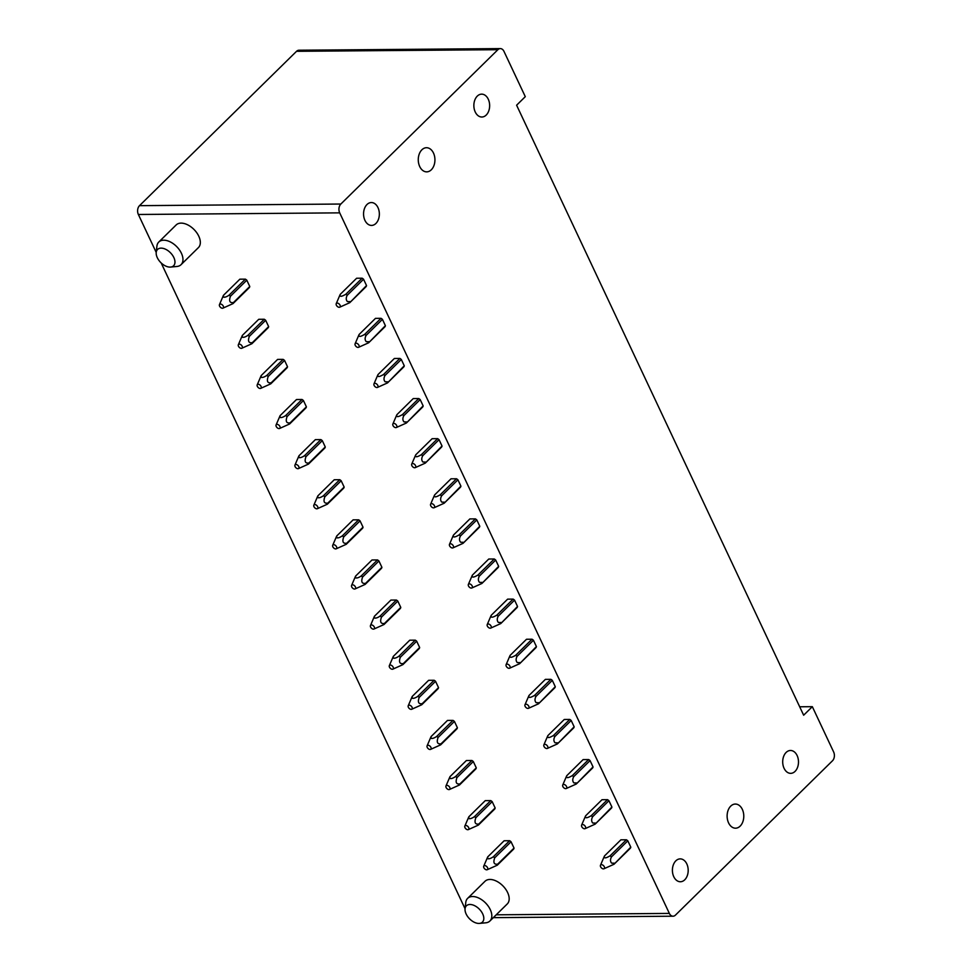 <?xml version="1.0" encoding="UTF-8"?>
<svg xmlns="http://www.w3.org/2000/svg" width="972" height="972" viewBox="0 0 972 972"><rect width="100%" height="100%" fill="white"/><g stroke="black" fill="none" stroke-linecap="round" stroke-linejoin="round"><path stroke-width="1.46" d="M812.337 706.68L833.636 751.951A6.354 4.386 -90.5 0 1 832.494 760.772L675.455 915.114A6.354 4.386 -90.5 0 1 673.025 916.207A6.354 4.386 -90.5 0 1 669.356 913.413L339.702 212.856A6.354 4.386 -90.5 0 1 340.844 204.035L497.895 49.694A6.354 4.386 -90.5 0 1 500.313 48.6A6.354 4.386 -90.5 0 1 503.982 51.395L525.293 96.665L516.606 105.207L803.65 715.21L812.337 706.68L799.689 706.778M170.61 267.069L176.916 266.474A15.88 9.562 -134.5 0 0 181.047 264.676A15.88 9.562 -134.5 0 0 182.967 259.585A15.88 9.562 -134.5 0 0 163.721 240.193A15.88 9.562 -134.5 0 0 158.788 242.028A15.88 9.562 -134.5 0 0 156.917 246.123L156.213 252.416A11.433 6.877 45.5 0 1 166.042 249.476A11.433 6.877 45.5 0 1 174.972 262.1A11.433 6.877 45.5 0 1 170.61 267.069A11.433 6.877 45.5 0 1 161.024 262.805A11.433 6.877 45.5 0 1 156.176 253.133A11.433 6.877 45.5 0 1 156.213 252.416L138.364 214.484A6.354 4.386 -90.5 0 1 139.506 205.663L296.545 51.309A6.354 4.386 -90.5 0 1 298.975 50.228L500.313 48.6M730.737 806.116A12.065 8.335 -90.5 0 1 735.354 804.051A12.065 8.335 -90.5 0 1 743.398 812.556A12.065 8.335 -90.5 0 1 740.154 826.115A12.065 8.335 -90.5 0 1 735.549 828.193A12.065 8.335 -90.5 0 1 727.506 819.688A12.065 8.335 -90.5 0 1 730.737 806.116M798.449 760.845A11.433 7.898 -90.5 0 1 790.686 773.348A11.433 7.898 -90.5 0 1 782.739 762.996A11.433 7.898 -90.5 0 1 790.503 750.481A11.433 7.898 -90.5 0 1 798.449 760.845M688.152 869.247A11.433 7.898 -90.5 0 1 680.388 881.75A11.433 7.898 -90.5 0 1 672.442 871.398A11.433 7.898 -90.5 0 1 680.206 858.884A11.433 7.898 -90.5 0 1 688.152 869.247M514.03 848.082L511.053 841.764A6.354 3.827 -134.5 0 0 509.644 840.719L504.128 840.768L487.786 856.818L487.58 858.665C488.952 859.09 490.86 858.47 493.302 856.782A6.354 3.827 45.5 0 1 494.724 857.826C493.023 862.577 494.019 864.679 497.688 864.144A6.354 3.827 45.5 0 1 497.275 865.202L513.605 849.139A6.354 3.827 -134.5 0 0 514.03 848.082L497.688 864.144M468.297 829.626L468.297 829.626A2.539 1.531 45.5 0 1 465.734 828.679A2.539 1.531 45.5 0 1 464.835 826.103A2.539 1.531 45.5 0 1 465.357 825.593A2.539 1.531 45.5 0 1 468.31 827.002A2.539 1.531 45.5 0 1 468.297 829.626L478.394 825.082L494.724 809.032A6.354 3.827 -134.5 0 0 495.149 807.975L492.184 801.657A6.354 3.827 -134.5 0 0 490.763 800.612L485.247 800.649L468.917 816.711L468.711 818.546C470.071 818.983 471.979 818.351 474.421 816.662M476.28 767.856L473.303 761.538A6.354 3.827 -134.5 0 0 471.894 760.493L466.378 760.541L450.036 776.592L449.829 778.438C451.202 778.876 453.11 778.244 455.552 776.555A6.354 3.827 45.5 0 1 456.974 777.6C455.273 782.351 456.257 784.453 459.938 783.918A6.354 3.827 45.5 0 1 459.513 784.975L475.855 768.925A6.354 3.827 -134.5 0 0 476.28 767.856L459.938 783.918M457.399 727.749L454.434 721.431A6.354 3.827 -134.5 0 0 453.013 720.386L447.497 720.422L431.167 736.484L430.948 738.319C432.321 738.756 434.229 738.125 436.671 736.436A6.354 3.827 45.5 0 1 438.093 737.493C436.392 742.244 437.388 744.345 441.069 743.799A6.354 3.827 45.5 0 1 440.644 744.856L456.974 728.806A6.354 3.827 -134.5 0 0 457.399 727.749L441.069 743.799M438.53 687.629L435.553 681.311A6.354 3.827 -134.5 0 0 434.144 680.266L428.628 680.315L412.286 696.365L412.079 698.212C413.452 698.649 415.36 698.018 417.802 696.329A6.354 3.827 45.5 0 1 419.224 697.374C417.523 702.124 418.507 704.226 422.188 703.692A6.354 3.827 45.5 0 1 421.763 704.749L438.105 688.698A6.354 3.827 -134.5 0 0 438.53 687.629L422.188 703.692M419.649 647.522L416.684 641.204A6.354 3.827 -134.5 0 0 415.263 640.159L409.747 640.208L393.417 656.258L393.198 658.093C394.571 658.53 396.479 657.898 398.921 656.209A6.354 3.827 45.5 0 1 400.343 657.266C398.642 662.017 399.638 664.119 403.319 663.572A6.354 3.827 45.5 0 1 402.894 664.641L419.224 648.579A6.354 3.827 -134.5 0 0 419.649 647.522L403.319 663.572M400.78 607.403L397.803 601.085A6.354 3.827 -134.5 0 0 396.394 600.04L390.878 600.089L374.536 616.139L374.329 617.985C375.702 618.423 377.61 617.791 380.052 616.102A6.354 3.827 45.5 0 1 381.474 617.147C379.773 621.898 380.757 624 384.438 623.465A6.354 3.827 45.5 0 1 384.013 624.522L400.355 608.472A6.354 3.827 -134.5 0 0 400.78 607.403L384.438 623.465M355.047 588.947L355.047 588.947A2.539 1.531 45.5 0 1 352.484 587.999A2.539 1.531 45.5 0 1 351.585 585.423A2.539 1.531 45.5 0 1 352.107 584.913A2.539 1.531 45.5 0 1 355.059 586.323A2.539 1.531 45.5 0 1 355.047 588.947L365.144 584.415L381.474 568.353A6.354 3.827 -134.5 0 0 381.899 567.296L378.922 560.978A6.354 3.827 -134.5 0 0 377.513 559.933L371.997 559.981L355.655 576.032M363.03 527.176L360.053 520.87A6.354 3.827 -134.5 0 0 358.632 519.826L353.115 519.862L336.786 535.924L336.579 537.759C337.952 538.196 339.86 537.565 342.302 535.876A6.354 3.827 45.5 0 1 343.724 536.921C342.023 541.671 343.007 543.773 346.688 543.239A6.354 3.827 45.5 0 1 346.263 544.296L362.605 528.246A6.354 3.827 -134.5 0 0 363.03 527.176L346.688 543.239M344.149 487.069L341.172 480.751A6.354 3.827 -134.5 0 0 339.763 479.706L334.247 479.755L317.905 495.805L317.698 497.652C319.071 498.077 320.979 497.457 323.421 495.756A6.354 3.827 45.5 0 1 324.842 496.814C323.141 501.564 324.138 503.666 327.807 503.119A6.354 3.827 45.5 0 1 327.394 504.189L343.724 488.126A6.354 3.827 -134.5 0 0 344.149 487.069L327.807 503.119M325.268 446.962L322.303 440.644A6.354 3.827 -134.5 0 0 320.882 439.599L315.365 439.636L299.036 455.698L298.829 457.533C300.202 457.97 302.098 457.338 304.54 455.649A6.354 3.827 45.5 0 1 305.961 456.694C304.272 461.445 305.257 463.559 308.938 463.012A6.354 3.827 45.5 0 1 308.513 464.069L324.855 448.019A6.354 3.827 -134.5 0 0 325.268 446.962L308.938 463.012M306.399 406.843L303.422 400.525A6.354 3.827 -134.5 0 0 302.013 399.48L296.496 399.528L280.155 415.579L279.948 417.425C281.321 417.851 283.229 417.231 285.671 415.542A6.354 3.827 45.5 0 1 287.092 416.587C285.391 421.338 286.375 423.44 290.057 422.893A6.354 3.827 45.5 0 1 289.644 423.962L305.973 407.9A6.354 3.827 -134.5 0 0 306.399 406.843L290.057 422.893M287.518 366.736L284.553 360.418A6.354 3.827 -134.5 0 0 283.131 359.373L277.615 359.409L261.286 375.471L261.067 377.306C262.44 377.743 264.348 377.112 266.79 375.423A6.354 3.827 45.5 0 1 268.211 376.48C266.51 381.231 267.507 383.333 271.188 382.786A6.354 3.827 45.5 0 1 270.763 383.843L287.092 367.793A6.354 3.827 -134.5 0 0 287.518 366.736L271.188 382.786M268.649 326.616L265.672 320.298A6.354 3.827 -134.5 0 0 264.263 319.253L258.746 319.302L242.405 335.352L242.198 337.199C243.571 337.624 245.479 337.005 247.921 335.316A6.354 3.827 45.5 0 1 249.342 336.361C247.641 341.111 248.625 343.213 252.307 342.666A6.354 3.827 45.5 0 1 251.882 343.736L268.223 327.673A6.354 3.827 -134.5 0 0 268.649 326.616L252.307 342.679M249.768 286.509L246.803 280.191A6.354 3.827 -134.5 0 0 245.381 279.146L239.865 279.183L223.536 295.245L223.317 297.08C224.69 297.517 226.598 296.885 229.04 295.196A6.354 3.827 45.5 0 1 230.461 296.253C228.76 301.004 229.757 303.106 233.438 302.559A6.354 3.827 45.5 0 1 233.013 303.616L249.342 287.566A6.354 3.827 -134.5 0 0 249.768 286.509L233.438 302.559M626.405 839.784L620.889 839.82L604.548 855.882C603.673 858.531 605.507 858.519 610.052 855.846L626.405 839.784A6.354 3.827 -134.5 0 1 627.815 840.829L630.792 847.147L614.025 864.254L630.366 848.204A6.354 3.827 -134.5 0 0 630.792 847.147M607.524 799.664L602.008 799.713L585.666 815.763C584.792 818.424 586.626 818.412 591.183 815.727L607.524 799.664A6.354 3.827 -134.5 0 1 608.934 800.709L611.91 807.027L595.156 824.147L585.059 828.679A2.539 1.531 -134.5 0 0 585.63 827.233A2.539 1.531 -134.5 0 0 583.698 824.851A2.539 1.531 -134.5 0 0 581.596 825.155A2.539 1.531 -134.5 0 0 581.548 826.079A2.539 1.531 -134.5 0 0 582.993 828.156A2.539 1.531 -134.5 0 0 585.059 828.679M595.156 824.147L611.485 808.097A6.354 3.827 -134.5 0 0 611.91 807.027M588.643 759.557L583.127 759.594L566.798 775.656C565.911 778.305 567.757 778.293 572.301 775.62L588.643 759.557A6.354 3.827 -134.5 0 1 590.065 760.602L593.042 766.92L576.275 784.027L592.616 767.977A6.354 3.827 -134.5 0 0 593.042 766.92M569.774 719.438L564.258 719.487L547.916 735.549C547.042 738.198 548.876 738.185 553.433 735.512L569.774 719.438A6.354 3.827 -134.5 0 1 571.184 720.483L574.16 726.801L557.406 743.92L573.735 727.87A6.354 3.827 -134.5 0 0 574.16 726.801M550.893 679.331L545.377 679.379L529.047 695.43C528.161 698.078 529.995 698.066 534.551 695.393L550.893 679.331A6.354 3.827 -134.5 0 1 552.315 680.376L555.279 686.694L538.524 703.801L554.866 687.751A6.354 3.827 -134.5 0 0 555.279 686.694M532.024 639.212L526.508 639.26L510.166 655.322C509.292 657.971 511.126 657.959 515.682 655.286L532.024 639.212A6.354 3.827 -134.5 0 1 533.434 640.256L536.41 646.574L519.656 663.694L535.985 647.644A6.354 3.827 -134.5 0 0 536.41 646.574M513.143 599.104L507.627 599.153L491.297 615.203C490.41 617.852 492.257 617.852 496.801 615.167L513.143 599.104A6.354 3.827 -134.5 0 1 514.565 600.149L517.529 606.467L500.774 623.574L517.104 607.524A6.354 3.827 -134.5 0 0 517.529 606.467M494.274 558.997L488.758 559.034L472.416 575.096C471.542 577.745 473.376 577.733 477.92 575.06L494.274 558.997A6.354 3.827 -134.5 0 1 495.684 560.042L498.66 566.348L481.905 583.467L498.235 567.417A6.354 3.827 -134.5 0 0 498.66 566.348M475.393 518.878L469.877 518.927L453.547 534.977C452.66 537.638 454.495 537.625 459.051 534.94L475.393 518.878A6.354 3.827 -134.5 0 1 476.815 519.923L479.779 526.241L463.024 543.36L452.928 547.892A2.539 1.531 -134.5 0 0 453.499 546.446A2.539 1.531 -134.5 0 0 451.567 544.065A2.539 1.531 -134.5 0 0 449.465 544.369A2.539 1.531 -134.5 0 0 449.416 545.292A2.539 1.531 -134.5 0 0 450.862 547.37A2.539 1.531 -134.5 0 0 452.928 547.892M463.024 543.36L479.354 527.298A6.354 3.827 -134.5 0 0 479.779 526.241M456.524 478.771L451.008 478.807L434.666 494.87C433.791 497.518 435.626 497.506 440.17 494.833L456.524 478.771A6.354 3.827 -134.5 0 1 457.933 479.816L460.91 486.134L444.143 503.241L460.485 487.191A6.354 3.827 -134.5 0 0 460.91 486.134M437.643 438.651L432.127 438.7L415.785 454.75C414.91 457.411 416.745 457.399 421.301 454.714L437.643 438.651A6.354 3.827 -134.5 0 1 439.052 439.696L442.029 446.014L425.274 463.134L441.604 447.071A6.354 3.827 -134.5 0 0 442.029 446.014M418.762 398.544L413.246 398.581L396.916 414.643C396.041 417.292 397.876 417.28 402.42 414.607L418.762 398.544A6.354 3.827 -134.5 0 1 420.183 399.589L423.16 405.907L406.393 423.014L422.735 406.964A6.354 3.827 -134.5 0 0 423.16 405.907M399.893 358.425L394.377 358.474L378.035 374.524C377.16 377.185 378.995 377.172 383.551 374.487L399.893 358.425A6.354 3.827 -134.5 0 1 401.302 359.47L404.279 365.788L387.524 382.907L403.854 366.845A6.354 3.827 -134.5 0 0 404.279 365.788M381.012 318.318L375.496 318.354L359.166 334.417C358.291 337.065 360.126 337.053 364.67 334.38L381.012 318.318A6.354 3.827 -134.5 0 1 382.433 319.363L385.398 325.681L368.643 342.788L384.985 326.738A6.354 3.827 -134.5 0 0 385.398 325.681M362.143 278.199L356.627 278.247L340.285 294.297C339.41 296.958 341.245 296.946 345.801 294.261L362.143 278.199A6.354 3.827 -134.5 0 1 363.552 279.243L366.529 285.561L349.774 302.681L366.104 286.631A6.354 3.827 -134.5 0 0 366.529 285.561M479.463 923.4L485.769 922.805A15.88 9.562 45.5 0 0 489.9 921.019A15.88 9.562 45.5 0 0 491.82 915.916A15.88 9.562 45.5 0 0 472.574 896.524A15.88 9.562 45.5 0 0 467.629 898.359A15.88 9.562 45.5 0 0 465.77 902.453L465.066 908.747A11.433 6.877 45.5 0 1 474.895 905.819A11.433 6.877 45.5 0 1 483.813 918.443A11.433 6.877 45.5 0 1 479.463 923.4A11.433 6.877 45.5 0 1 469.877 919.135A11.433 6.877 45.5 0 1 465.017 909.464A11.433 6.877 45.5 0 1 465.066 908.747L161.158 262.926M379.311 212.917A11.433 7.898 -90.5 0 1 371.547 225.419A11.433 7.898 -90.5 0 1 363.601 215.067A11.433 7.898 -90.5 0 1 371.365 202.553A11.433 7.898 -90.5 0 1 379.311 212.917M489.609 104.514A11.433 7.898 -90.5 0 1 481.845 117.017A11.433 7.898 -90.5 0 1 473.899 106.665A11.433 7.898 -90.5 0 1 481.662 94.15A11.433 7.898 -90.5 0 1 489.609 104.514M431.313 169.784A12.065 8.335 89.5 0 0 434.545 156.225A12.065 8.335 89.5 0 0 426.501 147.72A12.065 8.335 89.5 0 0 421.897 149.785A12.065 8.335 89.5 0 0 418.653 163.357A12.065 8.335 89.5 0 0 426.696 171.862A12.065 8.335 89.5 0 0 431.313 169.784M158.788 242.028L176.151 224.957A15.88 9.562 45.5 0 1 181.096 223.123A15.88 9.562 45.5 0 1 196.769 232.77A15.88 9.562 45.5 0 1 198.422 247.605L181.047 264.676M467.629 898.359L485.004 881.288A15.88 9.562 45.5 0 1 489.937 879.453A15.88 9.562 45.5 0 1 505.61 889.101A15.88 9.562 45.5 0 1 507.263 903.948L489.9 921.019M339.678 307.213A2.539 1.531 -134.5 0 0 340.249 305.767A2.539 1.531 -134.5 0 0 338.305 303.385A2.539 1.531 -134.5 0 0 336.215 303.689A2.539 1.531 -134.5 0 0 336.166 304.613A2.539 1.531 -134.5 0 0 337.612 306.69A2.539 1.531 -134.5 0 0 339.678 307.213L349.774 302.681M363.552 279.243L347.211 295.318L345.801 294.261M339.872 295.354L340.285 294.297M350.187 301.624L347.393 301.563C345.947 299.947 345.886 297.869 347.211 295.318M358.547 347.32A2.539 1.531 -134.5 0 0 359.13 345.886A2.539 1.531 -134.5 0 0 357.186 343.493A2.539 1.531 -134.5 0 0 355.096 343.809A2.539 1.531 -134.5 0 0 355.035 344.732A2.539 1.531 -134.5 0 0 356.481 346.81A2.539 1.531 -134.5 0 0 358.547 347.32L368.643 342.788M382.433 319.363L366.092 335.425L364.67 334.38M358.741 335.474L359.166 334.417M369.068 341.731L366.262 341.67C364.816 340.066 364.755 337.977 366.092 335.425M377.428 387.439A2.539 1.531 -134.5 0 0 377.999 385.993A2.539 1.531 -134.5 0 0 376.055 383.612A2.539 1.531 -134.5 0 0 373.965 383.916A2.539 1.531 -134.5 0 0 373.916 384.839A2.539 1.531 -134.5 0 0 375.362 386.917A2.539 1.531 -134.5 0 0 377.428 387.439L387.524 382.907M401.302 359.47L384.961 375.532L383.551 374.487M377.622 375.581L378.035 374.524M387.937 381.85L385.143 381.789C383.697 380.173 383.636 378.096 384.961 375.532M396.297 427.546A2.539 1.531 -134.5 0 0 396.88 426.113A2.539 1.531 -134.5 0 0 394.936 423.719A2.539 1.531 -134.5 0 0 392.846 424.035A2.539 1.531 -134.5 0 0 392.785 424.958A2.539 1.531 -134.5 0 0 394.231 427.036A2.539 1.531 -134.5 0 0 396.297 427.546L406.393 423.014M420.183 399.589L403.842 415.652L402.42 414.607M396.491 415.7L396.916 414.643M406.818 421.957L404.012 421.897C402.566 420.293 402.517 418.203 403.842 415.652M415.178 467.666A2.539 1.531 -134.5 0 0 415.749 466.22A2.539 1.531 -134.5 0 0 413.817 463.838A2.539 1.531 -134.5 0 0 411.715 464.142A2.539 1.531 -134.5 0 0 411.666 465.066A2.539 1.531 -134.5 0 0 413.112 467.143A2.539 1.531 -134.5 0 0 415.178 467.666L425.274 463.134M439.052 439.696L422.711 455.759L421.301 454.714M415.372 455.807L415.785 454.75M425.7 462.077L422.893 462.004C421.447 460.4 421.386 458.322 422.711 455.759M434.047 507.773A2.539 1.531 -134.5 0 0 434.63 506.339A2.539 1.531 -134.5 0 0 432.686 503.946A2.539 1.531 -134.5 0 0 430.596 504.249A2.539 1.531 -134.5 0 0 430.547 505.185A2.539 1.531 -134.5 0 0 431.981 507.263A2.539 1.531 -134.5 0 0 434.047 507.773L444.143 503.241M457.933 479.816L441.592 495.878L440.17 494.833M434.241 495.927L434.666 494.87M444.569 502.184L441.762 502.123C440.316 500.507 440.267 498.429 441.592 495.878M476.815 519.923L460.461 535.985L459.051 534.94M453.122 536.034L453.547 534.977M463.45 542.303L460.643 542.23C459.197 540.626 459.136 538.549 460.461 535.985M471.809 587.999A2.539 1.531 -134.5 0 0 472.38 586.566A2.539 1.531 -134.5 0 0 470.436 584.172A2.539 1.531 -134.5 0 0 468.346 584.476A2.539 1.531 -134.5 0 0 468.297 585.399A2.539 1.531 -134.5 0 0 469.731 587.477A2.539 1.531 -134.5 0 0 471.809 587.999L481.905 583.467M495.684 560.042L479.342 576.104L477.92 575.06M471.991 576.153L472.416 575.096M482.319 582.41L479.512 582.35C478.078 580.734 478.017 578.656 479.342 576.104M500.774 623.574L490.678 628.119A2.539 1.531 -134.5 0 0 491.261 626.673A2.539 1.531 -134.5 0 0 489.317 624.291A2.539 1.531 -134.5 0 0 487.215 624.595A2.539 1.531 -134.5 0 0 487.166 625.518A2.539 1.531 -134.5 0 0 488.612 627.596A2.539 1.531 -134.5 0 0 490.678 628.119M514.565 600.149L498.211 616.212L496.801 615.167M490.872 616.26L491.297 615.203M501.2 622.517L498.393 622.457C496.947 620.853 496.886 618.763 498.211 616.212M519.656 663.694L509.559 668.226A2.539 1.531 -134.5 0 0 510.13 666.792A2.539 1.531 -134.5 0 0 508.186 664.398A2.539 1.531 -134.5 0 0 506.096 664.702A2.539 1.531 -134.5 0 0 506.048 665.626A2.539 1.531 -134.5 0 0 507.493 667.703A2.539 1.531 -134.5 0 0 509.559 668.226M533.434 640.256L517.092 656.331L515.682 655.286M509.753 656.379L510.166 655.322M520.069 662.637L517.274 662.576C515.828 660.96 515.768 658.882 517.092 656.331M538.524 703.801L528.428 708.333A2.539 1.531 -134.5 0 0 529.011 706.899A2.539 1.531 -134.5 0 0 527.067 704.506A2.539 1.531 -134.5 0 0 524.977 704.822A2.539 1.531 -134.5 0 0 524.916 705.745A2.539 1.531 -134.5 0 0 526.362 707.823A2.539 1.531 -134.5 0 0 528.428 708.333M552.315 680.376L535.961 696.438L534.551 695.393M528.622 696.487L529.047 695.43M538.95 702.744L536.143 702.683C534.697 701.079 534.636 698.99 535.961 696.438M557.406 743.92L547.309 748.452A2.539 1.531 -134.5 0 0 547.88 747.018A2.539 1.531 -134.5 0 0 545.936 744.625A2.539 1.531 -134.5 0 0 543.846 744.929A2.539 1.531 -134.5 0 0 543.798 745.852A2.539 1.531 -134.5 0 0 545.243 747.93A2.539 1.531 -134.5 0 0 547.309 748.452M571.184 720.483L554.842 736.557L553.433 735.512M547.503 736.606L547.916 735.549M557.819 742.863L555.024 742.802C553.578 741.186 553.518 739.109 554.842 736.557M576.275 784.027L566.178 788.559A2.539 1.531 -134.5 0 0 566.761 787.126A2.539 1.531 -134.5 0 0 564.817 784.732A2.539 1.531 -134.5 0 0 562.727 785.048A2.539 1.531 -134.5 0 0 562.667 785.971A2.539 1.531 -134.5 0 0 564.112 788.049A2.539 1.531 -134.5 0 0 566.178 788.559M590.065 760.602L573.723 776.664L572.301 775.62M566.372 776.713L566.798 775.656M576.7 782.97L573.893 782.91C572.447 781.306 572.387 779.216 573.723 776.664M608.934 800.709L592.592 816.784L591.183 815.727M585.253 816.82L585.666 815.763M595.569 823.09L592.774 823.029C591.328 821.413 591.268 819.335 592.592 816.784M603.928 868.786A2.539 1.531 -134.5 0 0 604.511 867.352A2.539 1.531 -134.5 0 0 602.567 864.959A2.539 1.531 -134.5 0 0 600.477 865.274A2.539 1.531 -134.5 0 0 600.417 866.198A2.539 1.531 -134.5 0 0 601.862 868.275A2.539 1.531 -134.5 0 0 603.928 868.786L614.025 864.254M627.815 840.829L611.473 856.891L610.052 855.846M604.122 856.939L604.548 855.882M614.45 863.197L611.643 863.136C610.197 861.532 610.149 859.442 611.473 856.891M509.644 840.719L493.302 856.782M487.179 869.733L487.179 869.733A2.539 1.531 45.5 0 1 484.615 868.786A2.539 1.531 45.5 0 1 483.716 866.222A2.539 1.531 45.5 0 1 484.238 865.7A2.539 1.531 45.5 0 1 487.191 867.109A2.539 1.531 45.5 0 1 487.179 869.733L497.275 865.202M511.053 841.764L494.724 857.826M483.716 866.222L487.555 857.255A6.354 3.827 45.5 0 1 487.786 856.818M490.763 800.612L474.433 816.662A6.354 3.827 45.5 0 1 475.843 817.719C474.154 822.47 475.138 824.572 478.819 824.025A6.354 3.827 45.5 0 1 478.394 825.082M492.184 801.657L475.843 817.707M495.149 807.975L478.819 824.025M464.835 826.103L468.674 817.148A6.354 3.827 45.5 0 1 468.917 816.711M471.894 760.493L455.552 776.555M449.416 789.507L449.416 789.507A2.539 1.531 45.5 0 1 446.865 788.571A2.539 1.531 45.5 0 1 445.966 785.996A2.539 1.531 45.5 0 1 446.488 785.473A2.539 1.531 45.5 0 1 449.441 786.883A2.539 1.531 45.5 0 1 449.416 789.507L459.513 784.975M473.303 761.538L456.974 777.6M445.966 785.996L449.805 777.029A6.354 3.827 45.5 0 1 450.036 776.592M453.013 720.386L436.683 736.436M430.547 749.4L430.547 749.4A2.539 1.531 45.5 0 1 427.984 748.452A2.539 1.531 45.5 0 1 427.085 745.876A2.539 1.531 45.5 0 1 427.607 745.366A2.539 1.531 45.5 0 1 430.56 746.775A2.539 1.531 45.5 0 1 430.547 749.4L440.644 744.856M454.434 721.431L438.093 737.481M427.085 745.876L430.924 736.922A6.354 3.827 45.5 0 1 431.167 736.484M434.144 680.266L417.802 696.329M411.666 709.281L411.666 709.281A2.539 1.531 45.5 0 1 409.115 708.345A2.539 1.531 45.5 0 1 408.216 705.769A2.539 1.531 45.5 0 1 408.738 705.247A2.539 1.531 45.5 0 1 411.691 706.656A2.539 1.531 45.5 0 1 411.666 709.281L421.763 704.749M435.553 681.311L419.224 697.374M408.216 705.769L412.055 696.803A6.354 3.827 45.5 0 1 412.286 696.365M415.263 640.159L398.933 656.209M392.797 669.173L392.797 669.173A2.539 1.531 45.5 0 1 390.234 668.226A2.539 1.531 45.5 0 1 389.335 665.65A2.539 1.531 45.5 0 1 389.857 665.14A2.539 1.531 45.5 0 1 392.81 666.549A2.539 1.531 45.5 0 1 392.797 669.173L402.894 664.641M416.684 641.204L400.343 657.254M389.335 665.65L393.174 656.695A6.354 3.827 45.5 0 1 393.417 656.258M396.394 600.04L380.052 616.102M373.916 629.054L373.916 629.054A2.539 1.531 45.5 0 1 371.365 628.119A2.539 1.531 45.5 0 1 370.466 625.543A2.539 1.531 45.5 0 1 370.988 625.02A2.539 1.531 45.5 0 1 373.941 626.43A2.539 1.531 45.5 0 1 373.916 629.054L384.013 624.522M397.803 601.085L381.461 617.147M370.466 625.543L374.293 616.576A6.354 3.827 45.5 0 1 374.536 616.139M377.513 559.933L361.171 575.983C358.729 577.684 356.821 578.304 355.448 577.866L355.667 576.032A6.354 3.827 45.5 0 0 355.424 576.469L351.585 585.423M378.922 560.978L362.592 577.028M361.171 575.995A6.354 3.827 45.5 0 1 362.592 577.04C360.891 581.791 361.888 583.893 365.569 583.346A6.354 3.827 45.5 0 1 365.144 584.415M381.899 567.296L365.569 583.346M358.632 519.826L342.302 535.876M336.166 548.828L336.166 548.828A2.539 1.531 45.5 0 1 333.615 547.892A2.539 1.531 45.5 0 1 332.703 545.316A2.539 1.531 45.5 0 1 333.226 544.806A2.539 1.531 45.5 0 1 336.19 546.215A2.539 1.531 45.5 0 1 336.166 548.828L346.263 544.296M360.053 520.87L343.711 536.921M332.703 545.316L336.543 536.35A6.354 3.827 45.5 0 1 336.786 535.924M339.763 479.706L323.421 495.756M317.297 508.721L317.297 508.721A2.539 1.531 45.5 0 1 314.734 507.773A2.539 1.531 45.5 0 1 313.835 505.197A2.539 1.531 45.5 0 1 314.357 504.687A2.539 1.531 45.5 0 1 317.309 506.096A2.539 1.531 45.5 0 1 317.297 508.721L327.394 504.189M341.172 480.751L324.842 496.801M313.835 505.197L317.674 496.242A6.354 3.827 45.5 0 1 317.905 495.805M320.882 439.599L304.552 455.649M298.416 468.613L298.416 468.613A2.539 1.531 45.5 0 1 295.853 467.666A2.539 1.531 45.5 0 1 294.953 465.09A2.539 1.531 45.5 0 1 295.476 464.58A2.539 1.531 45.5 0 1 298.428 465.989A2.539 1.531 45.5 0 1 298.416 468.613L308.513 464.069M322.303 440.644L305.961 456.694M294.953 465.09L298.793 456.123A6.354 3.827 45.5 0 1 299.036 455.698M302.013 399.48L285.671 415.542M279.535 428.494A2.539 1.531 45.5 0 1 276.984 427.546A2.539 1.531 45.5 0 1 276.084 424.971A2.539 1.531 45.5 0 1 276.607 424.46A2.539 1.531 45.5 0 1 279.559 425.87A2.539 1.531 45.5 0 1 279.547 428.494A2.539 1.531 45.5 0 1 279.535 428.494L289.644 423.962M303.422 400.525L287.092 416.587M276.084 424.971L279.924 416.016A6.354 3.827 45.5 0 1 280.155 415.579M283.131 359.373L266.802 375.423M260.666 388.387L260.666 388.387A2.539 1.531 45.5 0 1 258.102 387.439A2.539 1.531 45.5 0 1 257.203 384.863A2.539 1.531 45.5 0 1 257.726 384.353A2.539 1.531 45.5 0 1 260.678 385.763A2.539 1.531 45.5 0 1 260.666 388.387L270.763 383.843M284.553 360.418L268.211 376.468M257.203 384.863L261.043 375.909A6.354 3.827 45.5 0 1 261.286 375.471M264.263 319.253L247.921 335.316M241.785 348.268L241.785 348.268A2.539 1.531 45.5 0 1 239.234 347.32A2.539 1.531 45.5 0 1 238.334 344.756A2.539 1.531 45.5 0 1 238.857 344.234A2.539 1.531 45.5 0 1 241.809 345.643A2.539 1.531 45.5 0 1 241.785 348.268L251.882 343.736M265.672 320.298L249.342 336.361M238.334 344.756L242.174 335.79A6.354 3.827 45.5 0 1 242.405 335.352M245.381 279.146L229.052 295.196M222.916 308.16L222.916 308.16A2.539 1.531 45.5 0 1 220.352 307.213A2.539 1.531 45.5 0 1 219.453 304.637A2.539 1.531 45.5 0 1 219.976 304.127A2.539 1.531 45.5 0 1 222.928 305.536A2.539 1.531 45.5 0 1 222.916 308.16L233.013 303.616M246.803 280.191L230.461 296.241M219.453 304.637L223.293 295.682A6.354 3.827 45.5 0 1 223.536 295.245M497.895 49.694L296.545 51.309M340.844 204.035L139.506 205.663M339.702 212.856L138.364 214.484M669.356 913.413L496.206 914.81M673.025 916.207L493.314 917.653M336.215 303.689L340.054 294.735M355.096 343.809L358.923 334.842M373.965 383.916L377.804 374.961M392.846 424.035L396.685 415.068M411.715 464.142L415.554 455.188M430.596 504.249L434.435 495.295M449.465 544.369L453.304 535.402M468.346 584.476L472.185 575.521M487.215 624.595L491.054 615.628M506.096 664.702L509.936 655.748M524.977 704.822L528.804 695.855M543.846 744.929L547.686 735.974M562.727 785.048L566.567 776.081M581.596 825.155L585.436 816.201M600.477 865.274L604.317 856.308"/></g></svg>
